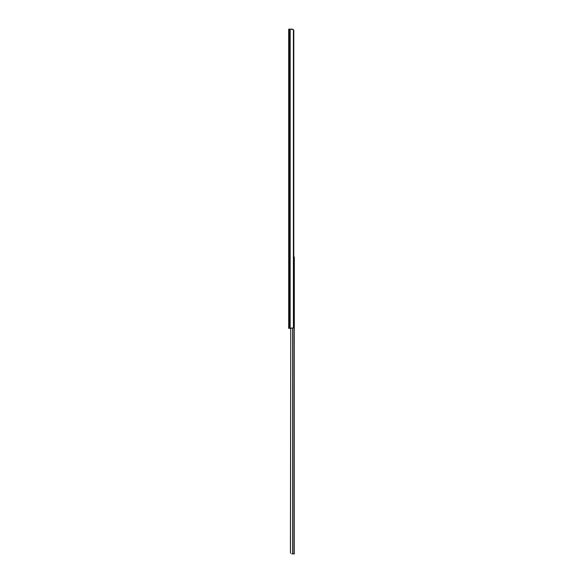 <?xml version="1.0" encoding="UTF-8"?>
<svg xmlns="http://www.w3.org/2000/svg" width="583" height="583" viewBox="0 0 583 583"><rect width="100%" height="100%" fill="white"/><g stroke="black" fill="none" stroke-linecap="round" stroke-linejoin="round"><path stroke-width="0.87" d="M288.716 314.266L288.702 328.338L289.219 328.338L289.219 29.15L288.702 29.15L288.702 324.337L288.702 29.15L289.219 29.15L289.219 328.338L290.181 328.338L290.181 29.15L289.219 29.15L290.181 29.15L290.181 328.338L293.409 327.886L293.409 29.602L290.181 29.15L293.409 29.602L293.409 327.886L293.788 327.027L293.788 30.462L293.409 29.602A1.764 1.246 -90 0 1 293.788 30.462L293.788 327.027A1.764 1.246 -90 0 1 293.409 327.886L288.702 328.338L288.716 314.266M290.8 29.15L292.345 29.15M293.672 257.016L294.298 257.016L294.298 553.85L294.298 257.016L293.788 257.016M290.502 553.231L290.742 328.338L290.436 553.063M292.71 553.85L291.653 553.85L292.95 553.85L292.95 328.229L292.95 553.85L294.298 553.85L292.71 553.85L292.71 328.302L292.71 553.85"/></g></svg>

